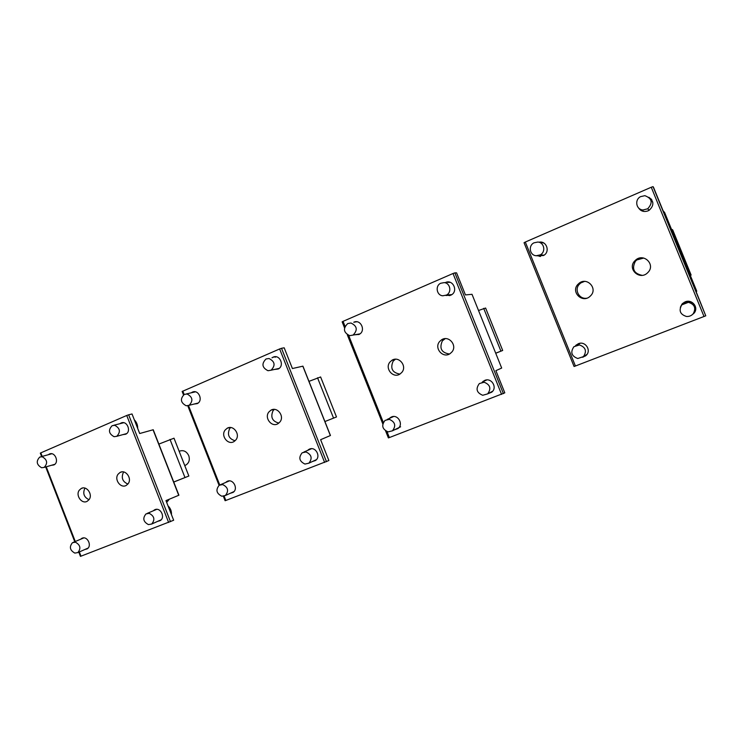 <?xml version="1.0" encoding="UTF-8"?>
<svg xmlns="http://www.w3.org/2000/svg" width="743" height="743" viewBox="0 0 743 743"><rect width="100%" height="100%" fill="white"/><g stroke="black" fill="none" stroke-linecap="round" stroke-linejoin="round"><path stroke-width="1.11" d="M79.278 490.213C75.247 495.367 81.934 504.59 87.284 501.228L89.086 499.602C93.126 494.485 86.513 485.263 81.163 488.522L79.278 490.213M84.971 488.114L84.832 488.309C82.594 493.473 83.996 497.271 89.021 499.695M79.343 551.938L80.987 556.173L173.658 520.249L165.968 500.606L178.905 495.21L153.234 429.742L139.684 433.522L132.031 413.972L128.641 414.798L126.737 415.476L168.633 522.468M41.636 456.555L40.308 453.137L40.819 452.868L126.737 415.476M128.149 483.712C132.347 478.455 125.53 469.093 120.004 472.492L118.081 474.21C113.893 479.495 120.793 488.857 126.319 485.355L128.149 483.712M51.341 465.313L53.84 464.942C59.579 462.471 55.001 451.289 49.382 454.047L48.304 454.725M122.883 434.627L125.688 434.218C131.752 431.572 126.988 420.101 121.035 423.018L119.929 423.696M157.72 521.335L160.182 520.62C165.624 517.555 160.618 507.088 154.934 509.661L153.234 510.822M84.832 549.514L87.08 548.901C92.308 546.077 87.516 535.749 82.12 538.201L80.55 539.279M140.121 433.401L139.563 433.215M166.664 502.379L169.358 499.194M80.987 556.173L80.448 556.368L78.814 552.17M123.709 471.981L123.375 472.409C121.044 477.851 122.549 481.724 127.898 484.037M179.147 451.28C183.261 449.738 186.456 451.187 188.741 455.626C190.013 459.731 189.084 462.861 185.945 465.016L184.738 465.527M74.82 553.089C69.851 550.275 69.08 546.802 72.498 542.669L75.442 542.204C80.393 544.99 81.182 548.464 77.811 552.606L74.82 553.089M41.636 467.746C36.528 464.746 35.905 461.189 39.769 457.066L42.212 456.75C47.32 459.713 47.961 463.27 44.143 467.412L41.636 467.746M114.069 436.698C108.692 433.671 108.06 430.002 112.165 425.674L114.775 425.321C120.143 428.302 120.803 431.971 116.753 436.317L114.069 436.698M134.334 419.851C136.638 422.191 137.761 425.042 137.687 428.405M135.152 421.95L136.777 426.101M148.442 524.604C143.25 521.79 142.442 518.224 146.018 513.896L149.204 513.339C154.386 516.116 155.222 519.673 151.702 524.029L148.442 524.604M168.039 505.899C170.37 508.296 171.494 511.156 171.401 514.5M168.912 508.138L170.546 512.308M173.751 482.058L188.852 476.022L174.011 438.194L158.863 444.091M173.732 482.021L188.852 476.022M184.97 477.526L170.017 439.419M225.12 430.058C220.457 435.742 228.008 445.503 234.036 441.546L235.921 439.856C240.583 434.228 233.144 424.467 227.117 428.284L225.12 430.058M230.636 427.541L229.661 428.59C227.033 434.748 228.844 438.807 235.076 440.785M224.117 496.101L225.835 500.466L328.88 460.53L320.623 439.698L330.449 435.509L302.93 366.16L292.408 368.537L284.188 347.808L281.523 348.281L279.637 348.95L324.635 462.462M182.146 391.468L279.637 348.95M279.953 421.94C284.82 416.145 277.102 406.226 270.861 410.229L268.845 412.021C263.979 417.872 271.827 427.801 278.058 423.64L279.953 421.94M194.025 404.071L197.201 403.635C203.591 400.793 198.641 389.063 192.353 392.137L191.23 392.806M274.455 369.457L278.188 369.002C284.94 365.928 279.777 353.919 273.099 357.169L271.975 357.82M312.459 461.505L315.431 460.521C321.273 456.871 315.756 446.255 309.506 449.078L307.472 450.472M230.284 493.278L232.968 492.451C238.614 489.126 233.376 478.557 227.423 481.25L225.575 482.513M225.835 500.466L225.11 500.708M278.476 368.844L277.743 368.723M275.281 357.179L275.932 356.761M316.035 460.038L315.487 460.084M274.325 409.402L273.053 410.693C270.303 417.139 272.235 421.281 278.839 423.101M221.804 496.222C216.38 493.426 215.526 489.767 219.231 485.235L222.696 484.575C228.11 487.324 228.993 490.974 225.343 495.525L221.804 496.222M229.299 480.907L220.634 484.64M186.224 405.771C180.577 402.715 179.936 398.935 184.292 394.412L187.069 394.004C192.706 397.003 193.375 400.783 189.084 405.325L186.224 405.771M268 370.72C262.038 367.646 261.378 363.736 266.013 358.98L269.003 358.507C274.938 361.516 275.634 365.417 271.084 370.2L268 370.72M287.197 355.405L289.724 361.767M275.458 357.142L276.062 356.779M278.588 368.779L277.919 368.686M389.917 362.073C384.428 368.454 393.242 378.846 400.059 373.989L401.889 372.327C407.368 366.03 398.768 355.646 391.942 360.281L389.917 362.073M395.434 359.231L393.131 361.182C390.047 368.398 392.304 372.698 399.883 374.101M386.982 431.609L389.351 437.571L504.803 392.843L495.887 370.664L501.683 368.054L472.009 294.302L465.443 294.925L456.574 272.857L454.855 272.867L453.007 273.508L501.59 394.403M344.501 327.765L342.142 321.84L343.052 321.357L453.007 273.508M451.911 351.968C457.66 345.449 448.623 334.879 441.546 339.82L439.568 341.594C433.791 348.216 443.079 358.804 450.137 353.594L451.911 351.968M354.625 334.814L359.11 334.396C366.225 331.062 360.829 318.803 353.761 322.239L356.724 321.775M445.986 295.51L451.131 295.027C458.626 291.377 452.951 278.894 445.456 282.526M488.105 393.651L491.745 392.155C497.699 387.697 491.541 377.342 484.752 380.388L482.17 382.218M394.607 429.751L397.895 428.572C403.848 424.559 398.044 413.99 391.524 416.934L389.258 418.495M389.351 437.571L388.375 437.906M358.739 334.573L357.402 334.331M449.664 295.612L448.131 295.315M447.611 282.442L448.883 282.034M491.522 392.332L489.925 392.675M484.037 381.335L485.318 380.202M398.127 428.386L397.087 428.535M391.784 417.362L392.583 416.628M501.683 368.054L472.009 294.302M445.187 338.659L442.345 340.888C439.122 348.383 441.491 352.758 449.45 354.012M387.168 419.433L393.586 416.526M388.097 431.887C382.181 429.203 381.187 425.358 385.106 420.362L389.341 419.358C395.211 421.978 396.251 425.804 392.443 430.819L388.097 431.887M400.607 426.798L398.777 427.699M392.462 417.055L393.001 416.563M398.443 428.098L397.765 428.2M391.96 417.278L392.75 416.6M398.257 428.274L397.273 428.442M349.758 335.669C343.489 332.585 342.802 328.545 347.724 323.558L350.937 323.01C357.179 326.019 357.903 330.041 353.101 335.065L349.758 335.669M359.129 334.378L358.126 334.201M358.897 334.499L357.578 334.294M450.834 295.185L448.633 294.878M449.478 282.396L450.1 282.312M442.791 295.788C436.615 295.426 434.989 285.823 440.673 283.269L444.175 282.619C450.286 282.953 452.013 292.417 446.459 295.073L442.791 295.788M448.178 282.451L449.301 282.099M450.063 295.491L448.772 295.259M447.75 282.47L449.125 282.071M449.896 295.547L448.345 295.296M336.495 416.953L324.905 421.541L336.495 416.953L320.614 376.961L308.967 381.363M333.533 418.086L317.53 377.778M495.73 353.241L502.686 350.464L485.616 308.039L478.538 310.5M495.711 353.194L502.686 350.464M500.903 351.123L483.693 308.345M304.946 464.059C299.271 461.301 298.352 457.549 302.187 452.784L306.014 451.967C311.661 454.67 312.608 458.412 308.856 463.195L304.946 464.059M323.391 446.673L325.926 453.063M485.56 380.62L486.6 379.961M482.718 395.276C476.579 392.713 475.464 388.803 479.384 383.537L484.176 382.246C490.269 384.725 491.429 388.608 487.659 393.883L482.718 395.276M492.479 391.45L491.476 391.84M577.627 284.643C570.921 292.073 582.01 303.209 589.663 296.689L591.01 295.37C597.651 288.098 587.026 276.981 579.317 283.074L577.627 284.643M584.518 281.411L580.766 282.953L579.094 284.504C574.107 290.021 579.317 299.475 586.664 298.222M651.258 187.245L525.32 242.042L575.416 366.011L705.766 315.812L696.172 291.785L696.758 291.2L664.623 212.498L663.118 210.817L653.487 187.236L653.041 186.642L651.258 187.245L704.03 316.546M648.323 272.049C655.4 264.387 643.847 253.038 635.915 259.827L634.494 261.192C627.306 269.059 639.482 280.417 647.302 273.08L648.323 272.049M536.975 255.806L543.523 255.508C550.535 251.942 546.542 240.37 538.935 242.227M638.506 207.873C640.782 211.244 643.958 212.238 648.026 210.863L649.159 210.269C654.156 205.588 654.072 201.26 648.89 197.276M691.64 315.171L694.073 313.156C699.052 307.556 692.067 298.751 685.139 301.853L682.046 304.008L680.356 307.286M582.67 357.281L586.069 355.46C591.799 350.482 585.252 340.6 578.305 343.73L575.602 345.579M637.29 259.576L639.231 258.165M575.416 366.011L574.06 366.475L524.047 242.71L574.07 366.485M525.32 242.042L524.047 242.71M540.087 256.456L538.452 255.936M540.402 242.469L542.176 242.348M640.587 210.176L639.24 208.532M649.605 197.972L651.351 199.208M680.997 305.94L682.724 303.33M694.928 311.846L692.81 314.187M585.512 355.934L577.766 358.507C571.469 356.129 570.187 352.191 573.93 346.693L579.447 344.956C585.679 347.232 587.016 351.123 583.459 356.631L586.998 354.374M576.549 345.216L578.175 343.777M643.707 258.053L636.779 259.948L635.376 261.295C631.578 268.827 633.807 273.508 642.073 275.337M577.775 344.659L580.209 343.257M586.951 354.43L584.88 355.73M578.621 343.61L577.32 344.529L578.667 343.6M585.911 355.6L583.849 356.38M585.874 355.628L583.636 356.519M536.214 255.741C529.703 255.443 528.004 245.627 533.985 242.822L537.821 242.051C544.238 242.311 546.077 251.923 540.282 254.858L536.214 255.741M542.631 242.831L543.857 243.054M540.941 242.552L542.631 242.487M540.57 256.428L539 255.982M540.653 242.506L542.557 242.469M540.486 256.437L538.712 255.954M649.754 198.149L651.797 199.83M649.846 198.26L651.63 199.626M643.726 211.43L640.317 209.22M643.011 209.972C636.157 209.758 634.308 199.811 640.54 196.654L644.878 195.669C652.131 198.455 653.069 202.839 647.682 208.802L643.011 209.972M650.348 198.994L652.772 202.235M682.743 303.952L689.188 301.454C694.956 303.125 696.655 306.645 694.278 312.032M686.43 316.462C680.124 314.438 678.563 310.574 681.758 304.89L688.38 302.327C694.575 304.231 696.21 308.011 693.284 313.657C691.482 315.738 689.198 316.667 686.43 316.462M681.377 305.364L682.947 303.237M694.956 311.614L693.275 313.667M681.285 305.494L684.145 302.317M695.522 310.249L693.163 313.797M640.856 258.118L641.395 257.83M690.303 275.402L691.129 275.068L672.694 229.893L671.681 229.791M690.284 275.347L691.129 275.068M690.906 275.105L672.294 229.531M40.819 452.868L42.193 456.397M46.242 466.808L75.284 541.498M153.039 429.76L178.729 495.293M128.641 414.798L170.5 521.688M182.806 391.078L184.143 394.487M188.508 405.576L219.733 484.956M302.828 366.15L330.366 435.556M281.523 348.281L326.483 461.7M343.052 321.357L345.021 326.288M348.662 335.418L383.323 422.423M454.855 272.867L503.401 393.651M653.041 186.642L705.766 315.812M82.687 488.002L81.163 488.522M45.685 466.966L74.755 541.721M49.252 454.103L50.645 453.722M120.886 423.092L122.595 422.656M154.219 510.023L155.463 509.494M81.516 538.499L82.566 538.053M121.694 471.926L120.004 472.492M184.71 465.462L185.945 465.016M73.501 542.251L83.792 537.913M77.811 552.606L88.045 548.102M41.088 456.704L51.778 453.769M44.143 467.412L54.796 464.31M113.79 425.265L123.719 422.73M116.753 436.317L126.635 433.596M137.771 428.646L135.319 420.937M147.198 513.394L156.717 509.345M151.702 524.029L161.157 519.794M171.447 514.611C171.67 511.203 170.546 508.323 168.094 505.955M229.401 427.55L227.117 428.284M182.137 391.44L183.493 394.895M187.765 405.762L219.064 485.346M223.364 496.268L225.11 500.717M192.168 392.22L194.294 391.728M272.876 357.272L275.644 356.733M308.456 449.626L310.24 448.846M226.569 481.687L228.036 481.055M273.461 409.421L270.861 410.229M225.343 495.525L233.961 491.597M186.307 393.948L195.4 391.84M189.084 405.325L198.14 403.031M271.084 370.2L279.089 368.426M395.137 359.398L391.942 360.281M347.287 334.759L382.784 423.872M385.589 430.903L388.385 437.915M483.089 381.345L484.947 380.472M390.224 417.64L392.388 416.665M444.305 339.133L441.546 339.82M392.443 430.819L398.87 427.662M353.101 335.065L359.946 333.867M446.459 295.073L451.837 294.59M303.887 452.041L311.521 448.698M308.856 463.195L316.425 459.638M487.659 393.883L492.683 391.199M580.766 282.953L579.317 283.074M576.104 345.077L577.265 344.473M636.779 259.948L635.915 259.827M540.282 254.858L543.997 255.202M647.682 208.802L649.252 210.213"/></g></svg>
